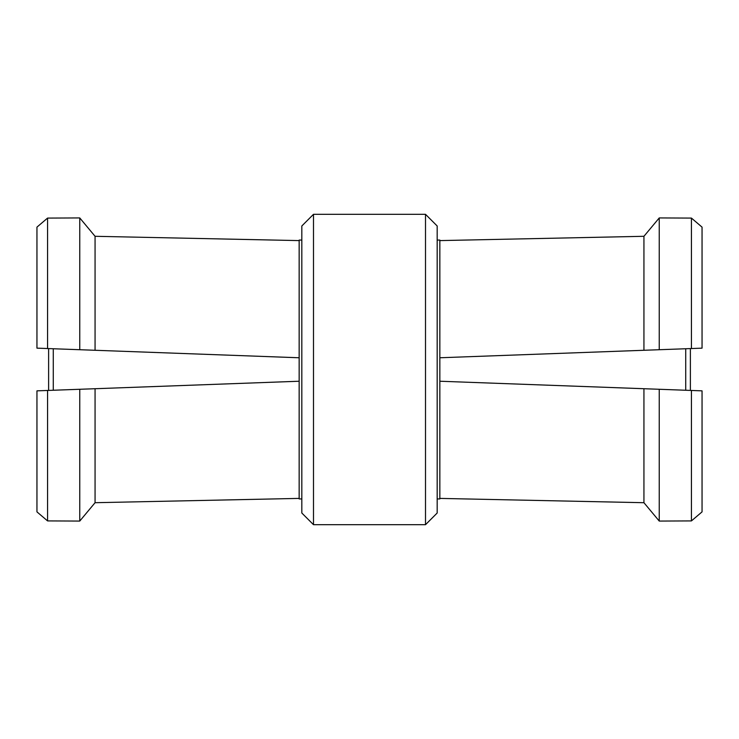 <?xml version="1.0" encoding="UTF-8"?>
<svg xmlns="http://www.w3.org/2000/svg" width="739" height="739" viewBox="0 0 739 739"><rect width="100%" height="100%" fill="white"/><g stroke="black" fill="none" stroke-linecap="round" stroke-linejoin="round"><path stroke-width="1.11" d="M301.826 240.064L299.156 240.064L299.156 240.6L95.063 236.295L79.757 217.931L47.564 218.088L36.95 227.122L36.95 348.152L48.617 348.577L48.617 390.423L36.95 390.848L36.95 511.878L47.564 520.912L36.95 511.878M702.05 227.122L691.436 218.088L702.05 227.122L702.05 348.152L690.383 348.577L690.383 390.423L702.05 390.848L702.05 511.878L691.436 520.912L702.05 511.878M301.826 513.023L301.826 225.977L313.493 214.31L313.493 524.69L301.826 513.023M425.507 214.31L437.174 225.977L437.174 513.023L425.507 524.69L425.507 214.31L313.493 214.31M425.507 524.69L313.493 524.69M36.95 227.122L47.564 218.088L79.757 217.931L95.063 236.295L95.063 350.277L299.156 357.768L299.156 240.6M299.156 357.768L299.156 381.232L95.063 388.723L95.063 502.705L299.156 498.4L299.156 381.232M439.844 498.4L439.844 381.232L691.436 390.46L691.436 520.912L659.243 521.069L643.937 502.705L439.844 498.4L439.844 498.936L437.174 498.936M439.844 357.768L439.844 240.6L643.937 236.295L659.243 217.931L691.436 218.088L659.243 217.931L643.937 236.295L643.937 350.277L439.844 357.768L439.844 381.232M437.174 240.064L439.844 240.064L439.844 240.6M643.937 388.723L643.937 502.705L659.243 521.069L691.436 520.912M691.436 218.088L691.436 348.54L659.243 349.723L659.243 217.931M659.243 389.277L659.243 521.069M643.937 350.277L659.243 349.723M690.383 369.5L690.383 390.423M299.156 498.4L299.156 498.936L301.826 498.936M95.063 388.723L79.757 389.277L79.757 521.069L95.063 502.705L79.757 521.069L47.564 520.912L79.757 521.069M47.564 520.912L47.564 390.46L79.757 389.277M47.564 218.088L47.564 348.54L95.063 350.277M79.757 217.931L79.757 349.723M53.282 348.753L53.282 390.247M685.718 348.753L685.718 390.247"/></g></svg>
